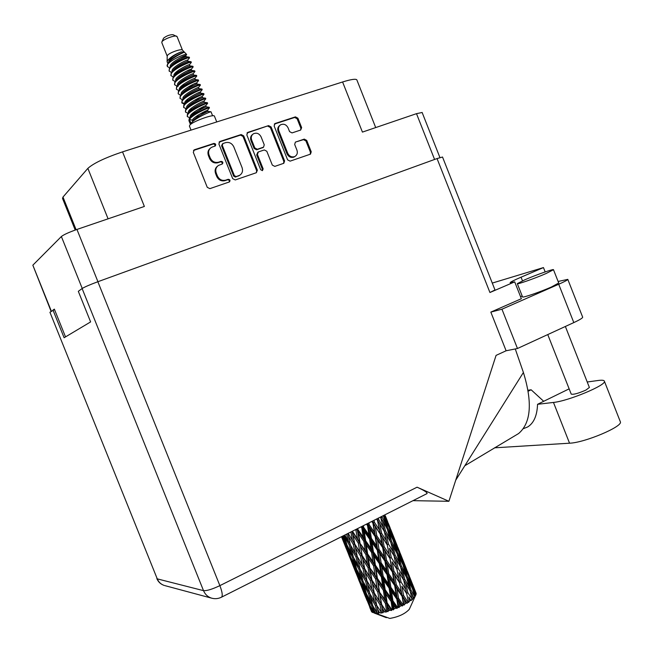 <?xml version="1.0" encoding="UTF-8"?>
<svg xmlns="http://www.w3.org/2000/svg" width="653" height="653" viewBox="0 0 653 653"><rect width="100%" height="100%" fill="white"/><g stroke="black" fill="none" stroke-linecap="round" stroke-linejoin="round"><path stroke-width="0.98" d="M279.843 125.376C277.843 126.829 277.272 128.87 278.129 131.498L286.977 153.782C288.471 156.728 290.667 157.879 293.572 157.234L294.985 156.426M286.977 153.782L287.728 153.251C289.222 156.206 291.426 157.357 294.332 156.712L294.968 156.434C297.164 155.014 297.817 152.908 296.935 150.125L294.674 144.452L295.376 142.125L304.274 139.105L306.714 140.403L311.228 151.79L310.493 154.141L290.087 161.152L287.614 159.863L274.129 125.939L275.117 123.49L295.442 116.871L297.89 118.185L301.637 127.613L300.674 130.045L300.87 128.176L297.131 118.764L294.683 117.45L274.301 124.094M262.441 170.629L263.151 168.874L257.396 154.418L258.4 151.92L264.302 149.945L266.808 151.259L272.317 165.095L274.815 166.393L283.835 163.274L284.586 160.899L271.085 126.935L268.587 125.613L247.822 132.379L246.81 134.861L260.678 169.723L262.441 170.629M262.326 170.662L262.424 169.38L263.151 168.874M82.237 288.446L61.374 236.525L32.838 265.191L51.367 311.22M65.52 336.899L54.346 309.13L53.252 309.93M287.728 153.251L278.864 130.935C278.007 128.29 278.586 126.241 280.61 124.788C283.777 123.482 286.275 124.519 288.104 127.898L289.573 131.604L292.038 132.91L300.674 130.045M257.355 170.204L243.691 135.873L241.153 134.551L219.922 141.464L218.877 143.978L232.688 178.636L235.26 179.942L256.343 172.719L257.355 170.204L256.645 170.711L243.006 136.436L240.467 135.114L219.049 142.109M212.454 146.949L215.237 146.003C216.159 144.493 215.71 143.636 213.882 143.431L194.374 149.782L193.296 152.329L207.262 187.329L209.874 188.644L229.448 181.918C230.476 180.408 230.052 179.534 228.183 179.306L225.685 180.155C222.012 180.987 219.253 179.583 217.4 175.959L216.241 173.053C215.18 169.78 215.939 167.233 218.518 165.405L222.346 163.968C223.318 162.458 222.885 161.593 221.032 161.373L218.535 162.205C214.845 163.013 212.078 161.601 210.225 157.961L209.066 155.055C208.021 151.888 208.723 149.39 211.164 147.562L212.454 146.949M434.58 159.463L416.5 113.663L362.431 132.102L342.588 81.976L122.527 151.871L144.37 206.454L76.948 229.44L97.934 281.704M75.217 230.044L62.541 198.463L62.982 197.059L87.861 168.368C93.518 163.274 105.076 157.773 122.527 151.871M342.588 81.976C350.988 79.38 355.73 78.662 356.824 79.837L356.905 80.041M210.258 148.288C208.021 150.149 207.409 152.582 208.421 155.602L209.066 155.055M222.093 164.074C222.444 162.613 221.873 161.887 220.371 161.903L217.873 162.736C214.192 163.544 211.425 162.132 209.58 158.499L208.421 155.602M217.596 166.099C215.221 167.96 214.551 170.449 215.588 173.567L216.241 173.053M229.195 182.024C229.603 180.538 229.032 179.804 227.505 179.804L225.016 180.652C221.351 181.485 218.592 180.089 216.739 176.465L215.588 173.567M214.984 146.125L214.788 144.493L213.458 143.938L193.468 150.451M256.384 172.702L256.645 170.711M222.991 143.505L222.265 145.268L234.37 175.657L236.166 176.579L239.659 175.298C242.336 173.51 243.136 170.947 242.067 167.601L233.823 146.901C232.003 143.293 229.26 141.881 225.611 142.648L222.991 143.505M222.485 143.831L221.596 145.823L222.265 145.268M239.888 175.159L235.48 177.077L233.692 176.163L221.596 145.823M246.981 133L268.587 125.613M283.59 163.381L283.835 161.413L270.358 127.506L267.869 126.184M257.78 152.304L256.686 154.949L262.424 169.38M261.102 136.893C259.217 133.457 256.662 132.428 253.413 133.8C251.381 135.285 250.793 137.35 251.658 140.003L254.817 147.945L257.347 149.259L263.551 147.154L264.245 144.811L261.102 136.893M252.629 134.412C250.662 135.906 250.099 137.954 250.956 140.558L251.658 140.003M263.151 147.456L256.637 149.798L254.115 148.492L250.956 140.558M310.216 154.255L310.453 152.312L305.939 140.95L303.498 139.652L295.646 142.003M416.5 113.663L422.14 112.496M61.374 236.525C63.774 234.631 68.965 232.272 76.948 229.44M51.122 311.399L32.838 265.191M589.381 387.449L585.937 390.07C578.256 393.433 573.35 394.771 571.212 394.094L547.753 334.573M546.071 273.534L553.491 269.722C554.03 268.579 535.974 274.929 524.922 279.745L517.307 283.631C516.572 284.83 534.807 278.447 546.071 273.534M517.331 283.68L522.531 296.878C521.861 298.241 540.153 292.013 551.377 287.018L558.715 283.002M587.235 381.997L598.091 380.495C601.984 379.964 604.082 380.201 604.384 381.205C606.825 384.976 568.143 401.13 553.466 402.436L537.55 404.305L569.147 388.853M501.953 309.204L517.47 348.506L506.108 350.775L490.836 312.11L501.953 309.204L558.715 284.251C564.616 281.639 567.645 280.006 567.8 279.37L558.111 281.467M520.58 296.772L522.18 295.98M490.836 312.11L521.355 298.715L514.703 281.859L489.93 292.511L437.045 158.565L442.53 157.03M156.842 578.615C158.328 582.052 160.842 584.345 164.376 585.488C161.054 584.402 158.671 582.198 157.251 578.86L49.938 312.281L157.251 578.86L203.516 590.647L82.115 288.536C84.653 286.961 89.894 284.692 97.852 281.729L437.045 158.565M506.108 350.775L496.076 355.379L448.905 501.292L417.079 487.195C424.05 490.346 427.38 492.468 427.07 493.57L426.842 493.684M582.631 317.072L582.68 317.187C582.615 318.068 579.66 319.872 573.807 322.59L558.715 284.251M517.47 348.506L573.807 322.59M448.905 501.292L413.006 500.663M54.493 309.481L49.938 312.281M82.115 288.536L78.319 291.336L90.612 321.921L64.116 337.732L52.975 310.036M545.173 271.926L543.459 267.575L521.053 277.19C514.082 280.194 510.434 282.031 510.132 282.7L514.703 281.859M543.459 267.575L492.28 283.076M442.514 156.998L494.99 289.948L489.93 292.511M455.729 480.192L523.404 372.479L515.266 348.947M523.404 372.479C532.636 402.558 531.036 422.915 518.596 433.543L464.797 465.752M620.244 421.528L620.35 421.797C623.158 426.491 584.557 442.783 569.547 443.199L494.476 447.827M543.696 401.301L531.142 389.792L528.057 390.216M537.55 404.305C537.125 415.553 533.844 423.095 527.697 426.94L523.38 428.678M528.228 391.188L531.142 389.792M177.077 36.617L173.004 34.682C169.796 34.633 166.662 35.784 163.593 38.143L161.911 41.825M176.702 36.233C174.775 35.042 163.781 39.082 162.058 41.621L161.789 42.576L167.192 56.125L167.111 61.627M182.481 50.183L182.391 50.069C181.289 48.51 169.396 52.713 167.519 55.325L167.192 56.117M214.47 116.242L214.421 116.12C213.882 113.851 193.435 121.172 189.974 124.886L189.411 126.07L191.027 130.118M167.046 65.578L167.976 63.121C171.086 58.199 184.456 51.873 184.481 52.216L181.305 51.881C175.388 53.995 170.8 56.884 167.527 60.558L167.111 61.986L167.927 63.096M184.481 52.216L186.644 54.444C185.942 53.268 169.992 60.133 167.527 64.671L167.266 66.328M179.918 57.954L185.811 55.636L186.644 54.444M181.452 57.211L184.946 55.783M209.229 107.304L209.221 107.28C209.221 106.488 191.958 114.136 189.223 118.83L188.905 120.593L190.456 124.47M208.642 108.374L209.442 107.843C209.409 107.068 191.917 114.855 189.394 119.491L192.317 120.185L192.749 121.27M211.041 111.851L211.033 111.826C211.05 111.083 193.696 118.789 191.027 123.425L189.394 119.491M189.313 57.301L189.19 57.17C188.219 56.321 172.653 63.047 169.462 68.116L169.078 70.891M189.28 57.717L188.782 58.517L189.501 57.782C189.297 56.476 171.69 64.1 169.356 69.242L169.176 71.12L171.51 72.385M191.109 61.823L191.019 61.725C190.137 60.884 174.408 67.692 171.257 72.736L170.898 75.446M191.084 62.704L191.321 62.337C191.133 61.072 173.527 68.72 171.176 73.813L170.988 75.666L173.274 76.907M192.921 66.369L192.839 66.288C192.047 65.447 176.171 72.336 173.053 77.348L172.719 80.001M192.913 67.235L193.133 66.892C192.97 65.675 175.371 73.332 172.996 78.384L172.808 80.221L175.028 81.429M194.741 70.924L194.667 70.85C193.957 70.01 177.926 76.981 174.857 81.96L174.531 84.555M194.741 71.765L194.945 71.446C194.798 70.279 177.208 77.952 174.824 82.955L174.62 84.776L176.783 85.951M196.553 75.47L196.488 75.405C195.876 74.573 179.681 81.625 176.653 86.58L176.351 89.11M196.569 76.287L196.757 76.001C196.635 74.875 179.053 82.564 176.645 87.526L176.432 89.322L178.938 90.53M198.365 80.025L198.316 79.96C197.786 79.127 181.444 86.269 178.449 91.191L178.163 93.657M198.39 80.817L198.569 80.548C198.463 79.478 180.889 87.175 178.465 92.097L178.253 93.877L180.293 94.987M200.177 84.572L200.136 84.515C199.696 83.69 183.199 90.914 180.244 95.795L179.983 98.211M200.218 85.347L200.381 85.102C200.291 84.074 182.726 91.787 180.285 96.668L180.065 98.423L182.056 99.509M201.989 89.118L201.957 89.069C201.606 88.253 184.946 95.558 182.04 100.407L181.877 102.978L184.415 104.113M202.038 89.877L202.201 89.649C202.128 88.669 184.57 96.399 182.114 101.231L181.877 102.978M203.801 93.665L203.769 93.624C203.516 92.808 186.701 100.195 183.836 105.019L183.607 107.312M203.867 94.399L204.014 94.203C203.956 93.265 186.407 101.011 183.934 105.802L183.697 107.525L186.162 108.635M205.687 98.93L205.589 98.179C205.434 97.37 188.456 104.839 185.632 109.622L185.428 111.867M203.94 101.158L205.826 98.75C205.793 97.86 188.244 105.623 185.754 110.365L185.509 112.071L187.909 113.157M207.417 102.758L207.409 102.725C207.344 101.925 190.211 109.484 187.427 114.226L187.24 116.414M207.507 103.46L207.638 103.296C207.621 102.456 190.08 110.235 187.574 114.928L187.321 116.618L189.664 117.671M167.527 64.671L167.356 66.565L169.658 67.847M176.449 71.773L178.898 71.381M175.73 72.442L177.82 72.173M182.236 85.257L184.889 84.784M181.444 85.951L183.705 85.616M181.754 102.57L184.995 103.582M192.962 112.92L195.631 112.438M195.916 116.626L199.083 115.965M341.788 536.554L343.266 540.668L341.56 536.668M341.495 536.709L347.82 552.389M343.919 541.574L343.266 540.668M386.911 617.371L386.347 617.673L374.226 613.045M372.226 612.269L371.084 608.874L372.798 612.53L372.226 612.269M371.728 611.918L365.476 596.336L372.169 612.114M369.778 607.445L371.484 611.494M343.486 535.697L345.102 541.231L342.605 536.146M344.964 544.569L342.196 536.488L346.229 544.961L348.824 553.099L344.964 544.569M346.229 544.961L346.931 544.749M346.498 543.239L345.102 541.231M349.249 556.111L346.261 548.185L350.057 556.764L352.873 564.755L349.249 556.111M346.123 547.181L346.261 548.185M350.057 556.764L350.539 556.634M349.886 554.585L348.824 553.099M350.628 559.458L357.411 576.419M353.534 565.661L352.873 564.755M347.021 545.043L344.694 536.701L349.184 544.994L351.355 553.393L347.021 545.043M346.596 534.138L348.237 541.141L344.841 535.019M350.171 544.104L348.237 541.141M344.441 535.223L344.694 536.701M349.184 544.994L350.286 544.586M350.637 556.96L348.114 548.781L352.383 557.18L354.759 565.433L350.637 556.96M347.747 546.471L348.114 548.781M352.383 557.18L353.297 556.87M353.044 555.883L351.355 553.393M354.579 568.657L351.836 560.641L355.877 569.138L358.456 577.236L354.579 568.657M351.583 558.944L351.836 560.641M355.877 569.138L356.587 568.926M356.154 567.441L354.759 565.433M358.84 580.15L355.869 572.265L359.681 580.884L362.48 588.818L358.84 580.15M355.73 571.261L355.869 572.265M359.681 580.884L360.162 580.762M359.525 578.729L358.456 577.236M360.211 583.464L367.035 600.531M363.133 589.724L362.48 588.818M353.379 557.172L351.265 548.732L355.958 556.927L357.934 565.449L353.379 557.172M350.351 544.871L348.408 536.268L353.281 544.373L355.093 553.026L350.351 544.871M350.881 531.975L352.489 540.406L348.171 533.338M353.281 544.373L354.53 543.835L351.069 538.105M354.759 544.047L353.118 535.207L358.277 543.133L359.827 552.014L352.489 540.406M347.829 533.509L348.408 536.268M355.958 556.927L357.224 556.421L355.093 553.026M350.604 545.312L351.265 548.732M356.677 569.253L354.375 560.976L358.872 569.277L361.027 577.644L356.677 569.253M353.869 558.086L354.375 560.976M358.872 569.277L359.974 568.869M359.868 568.404L357.934 565.449M360.276 581.121L357.771 572.983L362.056 581.415L364.407 589.61L360.276 581.121M357.395 570.665L357.771 572.983M362.056 581.415L362.97 581.113M362.725 580.142L361.027 577.644M364.186 592.744L361.468 584.77L365.517 593.299L368.088 601.356L364.186 592.744M361.215 583.088L361.468 584.77M365.517 593.299L366.227 593.095M365.811 591.618L364.407 589.61M365.337 595.332L365.476 596.336M369.296 604.972L369.786 604.858M369.149 602.85L368.088 601.356M360.048 569.179L358.13 560.641L363.003 568.747L364.815 577.383L360.048 569.179M357.297 556.715L355.526 548.022L360.554 556.03L362.219 564.804L357.224 556.421L358.13 560.641M355.763 529.51L357.591 539.06L352.424 531.199M356.122 530.04L357.199 529.469L356.856 528.963M361.019 526.865L361.827 528.016L363.207 537.19L357.877 529.452L356.938 528.922M358.277 543.133L359.428 542.553L352.196 531.313M359.966 542.627L358.521 533.583L363.835 541.345L365.239 550.422L359.428 542.553L357.591 539.06M352.106 531.354L353.118 535.207M360.554 556.03L361.762 555.466L354.53 543.835L355.526 548.022M362.154 555.621L360.636 546.692L365.884 554.528L367.345 563.523L359.827 552.014M363.003 568.747L364.252 568.2L361.011 562.837M364.488 568.445L362.872 559.654L368.023 567.571L369.565 576.444L362.219 564.804M363.06 581.439L360.962 573.032L365.664 581.268L367.623 589.732L363.06 581.439M360.293 569.612L360.962 573.032M365.664 581.268L366.929 580.762L364.815 577.383M366.333 593.455L364.048 585.219L368.553 593.553L370.7 601.878L366.333 593.455M363.541 582.337L364.048 585.219M368.553 593.553L369.663 593.144M369.565 592.687L367.623 589.732M369.908 605.241L367.419 597.168L371.712 605.617L373.761 612.8L369.908 605.241M367.051 594.859L367.419 597.168M371.712 605.617L372.634 605.315M372.39 604.368L370.7 601.878M370.831 607.192L371.084 608.874M372.798 612.53L373.353 612.375M367.01 581.08L365.256 572.412L370.292 580.444L371.941 589.169L366.929 580.762L367.843 584.982L372.724 593.112L374.52 601.707L369.745 593.487L367.843 584.982M357.877 529.452L357.73 528.522M361.827 528.016L362.701 527.461L361.966 526.391M366.48 524.114L367.549 525.641L368.961 534.929L363.631 527.306L362.701 527.461L362.203 526.269M363.835 541.345L364.815 540.766L357.199 529.469L358.521 533.583M365.631 540.692L364.252 531.493L369.598 539.133L370.969 548.349L365.631 540.692L364.815 540.766L363.207 537.19M365.884 554.528L366.962 553.94L359.428 542.553L360.636 546.692M367.647 553.956L366.251 544.839L371.598 552.528L372.969 561.686L367.647 553.956L366.962 553.94L365.239 550.422M368.023 567.571L369.174 566.984L361.762 555.466L362.872 559.654M369.72 567.082L368.284 558.078L373.598 565.825L374.993 574.901L369.174 566.984L367.345 563.523M370.292 580.444L371.5 579.872L364.252 568.2L365.256 572.412M371.9 580.06L370.39 571.146L375.646 578.999L377.091 587.953L369.565 576.444M372.724 593.112L373.965 592.565L370.937 587.537M380.022 604.825L381.458 612.49L376.724 605.413L374.985 596.785L380.022 604.825L381.221 604.245L371.941 589.169M372.724 605.674L370.651 597.324L375.361 605.568L377.067 612.996L372.724 605.674M369.982 593.904L370.651 597.324M375.361 605.568L376.626 605.062L374.52 601.707M373.761 612.8L374.561 612.555M409.537 608.776L409.268 609.363C404.933 613.934 398.444 616.954 389.784 618.432L374.659 612.93L373.712 609.429L375.589 612.996L377.361 613.469L376.748 613.004M373.206 606.555L373.712 609.429M374.218 592.834L372.61 584.068L377.769 592.002L379.303 600.85L373.965 592.565L374.985 596.785M363.631 527.306L363.386 525.673M377.067 612.996L378.552 613.428L377.54 609.29L379.605 612.767L381.393 613.118L381.058 612.555M415.953 592.851L409.774 577.268M416.132 593.291L414.761 590.018L416.132 593.291M416.002 594.222L416.165 593.789M416.059 594.377L412.835 587.88L409.839 578.909L416.059 594.377M415.357 595.928L415.724 595.185L415.332 595.83L414.141 591.969L415.724 595.185L416.002 594.54M414.786 596.556L411.015 590.181L408.484 581.039L412.41 588.557L414.786 596.556L414.508 597.405L415.332 595.83M413.904 597.528L413.12 598.279L412.116 594.352L413.888 598.148L414.622 596.76M412.157 599.103L407.88 592.802L405.774 583.529L410.174 590.973L412.133 599.821L413.12 598.279M410.778 600.18L409.635 600.989L408.802 597.022L411.112 600.646L411.88 599.332M408.321 601.854L407.954 602.09L403.636 595.56L401.873 586.231L406.664 593.659L408.574 602.45L409.635 600.989M406.525 602.956L405.105 603.772L404.403 599.797L406.525 602.956L407.219 603.307L407.954 602.09M403.521 604.629L403.089 604.849L398.534 598.279L397.016 588.957L402.117 596.418L403.521 604.629L404.068 605.119L405.105 603.772M401.424 605.69L399.816 606.449L399.195 602.499L401.424 605.69L402.46 605.951L403.089 604.849M398.061 607.241L397.587 607.445L392.91 600.768L391.531 591.545L396.812 599.087L398.061 607.241L398.885 607.649L399.816 606.449M395.8 608.188L394.118 608.849L393.53 604.947L395.8 608.188L397.138 608.408L397.587 607.445M392.314 609.51L391.833 609.682L387.156 602.882L385.776 593.806L391.114 601.478L392.314 609.51L393.384 609.878L394.118 608.849M390.045 610.286L388.388 610.8L387.784 606.972L390.045 610.286L391.612 610.506L391.833 609.682M386.649 611.306L386.201 611.428L381.638 604.458L380.136 595.593L385.384 603.437L386.649 611.306L387.931 611.657L388.388 610.8M384.527 611.845L383.009 612.188L382.34 608.457L384.527 611.845L386.241 612.114L386.201 611.428M381.458 612.49L382.87 612.865L383.009 612.188M379.605 612.767L378.332 612.914M367.549 525.641L368.153 525.151L367.198 523.747M371.777 521.437L372.904 523.094L374.479 532.407L369.272 524.857L368.153 525.151L367.606 523.543M369.598 539.133L370.341 538.594L362.701 527.461L364.252 531.493M371.377 538.374L369.941 529.085L375.173 536.635L376.65 545.924L371.377 538.374L370.341 538.594L368.961 534.929M371.598 552.528L372.463 551.956L364.815 540.766L366.251 544.839M373.402 551.818L372.014 542.57L377.312 550.153L378.732 559.425L373.402 551.818L372.463 551.956L370.969 548.349M373.598 565.825L374.569 565.229L366.962 553.94L368.284 558.078M375.393 565.18L374.022 556.005L379.36 563.621L380.74 572.844L375.393 565.18L374.569 565.229L372.969 561.686M375.646 578.999L376.708 578.395L369.174 566.984L370.39 571.146M377.41 578.436L376.014 569.326L381.36 577.023L382.723 586.157L377.41 578.436L376.708 578.395L374.993 574.901M377.769 592.002L378.911 591.406L371.5 579.872L372.61 584.068M379.466 591.528L378.038 582.541L383.352 590.296L384.748 599.356L378.911 591.406L377.091 587.953M386.241 612.114L379.303 600.85M381.393 613.118L380.846 612.212M376.724 605.413L377.54 609.29M369.272 524.857L368.953 522.865M372.904 523.094L373.206 522.694L372.226 521.216M376.577 519.021L377.54 520.531L379.393 529.812L374.438 522.286L373.206 522.694L372.724 520.963M375.173 536.635L375.63 536.17L368.153 525.151L369.941 529.085M376.822 535.827L375.206 526.514L380.201 534.032L381.899 543.329L376.822 535.827L375.63 536.17L374.479 532.407M377.312 550.153L377.907 549.63L370.341 538.594L372.014 542.57M379.034 549.353L377.524 540.047L382.65 547.557L384.233 556.878L379.034 549.353L377.907 549.63L376.65 545.924M379.36 563.621L380.095 563.057L372.463 551.956L374.022 556.005M381.132 562.853L379.703 553.581L384.927 561.098L386.413 570.412L381.132 562.853L380.095 563.057L378.732 559.425M381.36 577.023L382.217 576.428L374.569 565.229L376.014 569.326M383.164 576.313L381.776 567.065L387.074 574.632L388.486 583.896L383.164 576.313L382.217 576.428L380.74 572.844M383.352 590.296L384.323 589.683L376.708 578.395L378.038 582.541M385.148 589.651L383.784 580.484L389.115 588.092L390.494 597.315L385.148 589.651L384.323 589.683L382.723 586.157M385.384 603.437L386.445 602.817L378.911 591.406L380.136 595.593M387.156 602.882L386.445 602.817L384.748 599.356M381.638 604.458L382.34 608.457M374.438 522.286L374.071 520.286M377.54 520.531L376.724 518.947M380.528 517.029L383.384 527.306L378.789 519.755L377.524 520.245L377.173 518.719L377.524 520.245L384.348 531.485L386.372 540.717L381.605 533.223L379.695 523.951M380.201 534.032L373.206 522.694L375.206 526.514M381.605 533.223L380.34 533.672L379.393 529.812M382.65 547.557L382.944 547.132L375.63 536.17L377.524 540.047M384.184 546.732L382.429 537.427L387.253 544.928L389.123 554.226L384.184 546.732L382.944 547.132L381.899 543.329M384.927 561.098L385.368 560.609L377.907 549.63L379.703 553.581M386.56 560.274L384.944 550.969L389.923 558.446L391.637 567.767L386.56 560.274L385.368 560.609L384.233 556.878M387.074 574.632L387.662 574.093L380.095 563.057L381.776 567.065M388.788 573.832L387.27 564.51L392.388 572.004L393.971 581.325L388.788 573.832L387.662 574.093L386.413 570.412M389.115 588.092L389.841 587.512L382.217 576.428L383.784 580.484M390.886 587.333L389.457 578.052L394.673 585.553L396.159 594.875L390.886 587.333L389.841 587.512L388.486 583.896M391.114 601.478L391.963 600.866L384.323 589.683L385.776 593.806M392.91 600.768L391.963 600.866L390.494 597.315M391.612 610.506L386.445 602.817L387.784 606.972M378.789 519.755L378.422 518.09M382.838 529.02L377.524 520.245L380.34 533.672L382.429 537.427M384.144 531.15L383.384 527.306M387.253 544.928L380.34 533.672L382.944 547.132L384.944 550.969M388.494 544.129L386.405 534.897L390.837 542.431L393.073 551.63L388.494 544.129L387.229 544.618L386.372 540.717M389.923 558.446L382.944 547.132L385.368 560.609L387.27 564.51M391.318 557.613L389.408 548.332L394.037 555.817L396.077 565.09L391.318 557.613L390.053 558.054L389.123 554.226M392.388 572.004L392.673 571.555L385.368 560.609L387.662 574.093L389.457 578.052M393.914 571.163L392.151 561.833L396.967 569.31L398.836 578.607L393.914 571.163L392.673 571.555L391.637 567.767M394.673 585.553L395.106 585.039L387.662 574.093L389.841 587.512L391.531 591.545M396.306 584.721L394.681 575.391L399.644 582.843L401.366 592.189L396.306 584.721L395.106 585.039L393.971 581.325M396.812 599.087L397.391 598.523L389.841 587.512L391.963 600.866L393.53 604.947M398.534 598.279L397.391 598.523L396.159 594.875M397.138 608.408L391.963 600.866L393.384 609.878M385.417 530.726L383.123 521.567L387.343 529.167L389.776 538.268L385.417 530.726L384.193 531.24M383.327 515.617L386.192 525.045L381.768 516.409M382.038 517.429L381.017 517.886M386.649 527.893L386.192 525.045M381.311 518.751L383.123 521.567M390.372 541.631L389.776 538.268M384.372 531.599L386.405 534.897M392.731 553.687L389.408 548.332M393.824 555.466L393.073 551.63M396.967 569.31L392.151 561.833M398.199 568.477L396.093 559.221L400.509 566.722L402.746 575.93L398.199 568.477L396.926 568.967L396.077 565.09M399.644 582.843L392.673 571.555L394.681 575.391M401.032 581.994L399.105 572.689L403.725 580.142L405.774 589.439L401.032 581.994L399.767 582.427L398.836 578.607M402.117 596.418L402.387 595.936L395.106 585.039L397.016 588.957M403.636 595.56L402.387 595.936L401.366 592.189M402.46 605.951L397.391 598.523L399.195 602.499M395.089 555.034L392.796 545.859L396.991 553.393L399.448 562.543L395.089 555.034L393.873 555.54M391.71 541.704L389.204 532.611L393.171 540.227L395.84 549.271L391.71 541.704L390.682 542.17M388.021 528.514L385.286 519.51L389.025 527.216L391.906 536.137L388.021 528.514L387.205 528.906M384.731 514.915L387.653 523.192L383.948 515.307M383.997 515.454L383.401 515.764M387.882 524.832L387.653 523.192M384.046 517.707L385.286 519.51M392.249 538.423L391.906 536.137M387.662 530.301L389.204 532.611M396.289 552.111L395.84 549.271M390.992 543.051L392.796 545.859M400.036 565.906L399.448 562.543M394.061 555.915L396.093 559.221M402.599 578.305L399.105 572.689M403.505 579.774L402.746 575.93M406.664 593.659L401.873 586.231M407.88 592.802L406.615 593.283L405.774 589.439M407.219 603.307L402.387 595.936L404.403 599.797M404.77 579.325L402.46 570.118L406.639 577.619L409.105 586.802L404.77 579.325L403.538 579.84M401.366 565.963L398.844 556.829L402.795 564.404L405.472 573.473L401.366 565.963L400.346 566.429M397.653 552.707L394.918 543.696L398.624 551.336L401.53 560.307L397.653 552.707L396.836 553.107M393.62 539.623L390.649 530.718L397.261 547.296L393.62 539.623L393.024 539.933M389.253 526.71L386.062 517.919L392.641 534.464L389.253 526.71L388.878 526.922M387.711 521.878L385.335 515.87M385.572 517.241L386.062 517.919M392.763 535.378L392.641 534.464M389.759 529.452L390.649 530.718M397.481 548.944L397.261 547.296M393.677 541.892L394.918 543.696M401.873 562.592L401.53 560.307M397.302 554.519L398.844 556.829M405.929 576.321L405.472 573.473M400.664 567.326L402.46 570.118M409.692 590.157L409.105 586.802M403.742 580.223L405.774 583.529M411.112 600.646L408.802 597.022M407.284 576.893L404.534 567.849L408.223 575.44L411.145 584.451L407.284 576.893L406.468 577.301M403.236 563.768L400.248 554.813L406.843 571.383L403.236 563.768L402.64 564.086M398.844 550.781L395.636 541.982L402.215 558.511L398.844 550.781L398.469 551.001M397.261 545.867L390.682 529.314M395.155 541.304L395.636 541.982M402.346 559.433L402.215 558.511M399.358 553.556L400.248 554.813M407.072 573.032L406.843 571.383M403.301 566.061L404.534 567.849M411.48 586.737L411.145 584.451M406.95 578.729L408.484 581.039M411.015 590.181L409.986 590.655M410.321 591.561L412.116 594.352M408.427 574.852L405.203 566.012L411.782 582.533L408.427 574.852L408.052 575.081M406.803 569.832L400.232 553.303M404.729 565.343L405.203 566.012M411.904 583.456L411.782 582.533M408.958 577.652L409.839 578.909M412.835 587.88L412.239 588.206M412.908 590.19L414.141 591.969M414.288 589.357L414.761 590.018M181.305 51.881C173.755 55.04 169.494 58.55 168.539 62.394M189.525 57.856L187.615 60.19C187.387 59.252 169.886 68.018 172.204 71.577M175.29 72.899L176.89 72.932M186.497 71.169L191.239 69.3C190.962 68.492 173.559 77.225 175.837 80.678L175.853 80.735M196.773 76.034L194.863 78.401C194.48 77.748 177.232 86.441 179.461 89.779L179.526 89.894M182.971 99.256L183.95 98.04C186.57 93.869 199.002 88.212 198.953 88.645L198.488 87.502C197.998 87.004 180.905 95.656 183.093 98.881L183.15 99.036M186.497 100.08L188.301 100.04M199.9 97.485L202.103 96.611C201.516 96.252 184.57 104.855 186.717 107.982L186.799 108.178M190.243 109.133L192.129 109.059M204.454 106.21L205.719 105.713C205.034 105.5 188.244 114.063 190.341 117.075L190.472 117.271M184.432 52.216C184.236 51.611 172.433 56.811 169.56 61.194L169.103 61.757M187.615 60.19L188.072 61.325C188.015 60.729 175.983 66.059 173.159 70.418L172.27 71.504M174.522 73.846L175.755 74.026M193.149 66.941L191.239 69.3L191.704 70.434C191.696 69.887 179.518 75.324 176.759 79.633L176.441 80.164M194.872 78.401L195.329 79.544C195.353 79.054 183.044 84.596 180.359 88.841L179.404 90.008M185.591 101.093L186.97 101.215M194.496 100.252L200.463 98.579M202.128 96.603L202.577 97.738C202.659 97.379 190.088 103.141 187.55 107.239L186.538 108.496M189.288 110.161L190.717 110.259M198.577 109.173L205.042 107.296M207.409 102.733L207.638 103.296L205.719 105.713L206.201 106.839C206.307 106.537 193.606 112.406 191.149 116.43L190.823 117.026M170.409 59.341L171.217 59.358M170.49 66.875L171.364 65.806C174.212 61.439 186.121 56.166 186.252 56.77L185.803 55.636C185.566 54.656 168.131 63.365 170.376 66.998M189.443 64.761L189.435 64.745C189.199 63.863 171.723 72.614 174.016 76.132M193.068 73.871L193.051 73.846C192.717 73.12 175.396 81.837 177.649 85.233L177.681 85.314M180.889 86.498L182.579 86.498M193.174 84.343L196.675 82.955C196.235 82.376 179.069 91.045 181.281 94.334L181.338 94.448M197.647 93.11L200.291 92.057C199.761 91.624 182.734 100.26 184.905 103.427M203.907 101.158C203.279 100.88 186.407 109.459 188.529 112.528L188.652 112.708M192.121 113.655L194.047 113.565M209.221 107.28L209.45 107.843L207.523 110.259C207.042 110.202 194.112 116.405 192.317 120.185M168.996 60.215L170.172 60.419M191.337 62.402L189.435 64.745L189.884 65.88C189.868 65.3 177.755 70.687 174.963 75.022L174.057 76.132M193.059 73.854L193.517 74.989C193.525 74.466 181.281 79.96 178.555 84.237L177.624 85.388M177.967 85.837L178.098 86.367M180.057 87.478L181.354 87.624M188.407 86.857L193.729 85.437M200.006 84.498L197.141 84.09C197.173 83.633 184.807 89.232 182.154 93.436L181.191 94.636M203.663 93.608L200.765 93.191C200.83 92.791 188.325 98.505 185.754 102.643L184.758 103.876M203.94 101.15L204.389 102.292C204.479 101.958 191.851 107.778 189.354 111.834L188.325 113.116M191.133 114.691L192.594 114.789M200.634 113.622L208.013 111.385C208.136 111.108 195.369 117.042 192.945 121.025L191.892 122.348M408.574 602.45L406.109 591.014M404.068 605.119L396.338 566.322M398.885 607.649L392.673 571.555L386.56 541.606M387.931 611.657L372.871 520.89M382.87 612.865L367.868 523.412M376.92 606.4L369.174 566.984L362.488 526.122M367.141 581.717L357.093 528.84M357.224 556.421L352.081 531.371M209.58 158.499L210.225 157.961M217.873 162.736L218.535 162.205M220.371 161.903L221.032 161.373M216.739 176.465L217.4 175.959M225.016 180.652L225.685 180.155M227.505 179.804L228.183 179.306M193.745 150.337L194.374 149.782M213.229 143.987L213.882 143.431M243.006 136.436L243.691 135.873M219.269 142.019L219.922 141.464M240.467 135.114L241.153 134.551M233.692 176.163L234.37 175.657M235.48 177.077L236.166 176.579M238.084 176.188L238.778 175.69M247.128 132.943L247.822 132.379M270.358 127.506L271.085 126.935M283.835 161.413L284.586 160.899M256.686 154.949L257.396 154.418M254.115 148.492L254.817 147.945M256.637 149.798L257.347 149.259M262.53 147.831L263.249 147.292M278.129 131.498L278.864 130.935M303.498 139.652L304.274 139.105M305.939 140.95L306.714 140.403M310.453 152.312L311.228 151.79M274.391 124.062L275.117 123.49M294.683 117.45L295.442 116.871M297.131 118.764L297.89 118.185M300.87 128.176L301.637 127.613M62.982 197.059L76.107 229.725M108.08 218.82L87.861 168.368M97.852 281.729L219.873 585.635L417.079 487.195M522.49 280.814L521.053 277.19M221.318 597.275L221.587 597.144C222.82 595.707 222.249 591.871 219.873 585.635C212.233 589.251 206.781 590.924 203.516 590.647C205.124 594.426 207.793 596.924 211.507 598.132L165.005 585.651M553.466 402.436L569.547 443.199M238.965 175.796L239.659 175.298M262.832 147.692L263.551 147.154M294.201 156.957L294.968 156.434M356.824 79.837L375.704 127.572M422.116 112.438L439.934 157.569M589.406 387.523L565.367 326.476M553.491 269.722L558.739 283.067M472.486 453.517L477.58 445.411M427.07 493.57L221.587 597.144C218.322 598.777 214.968 599.103 211.507 598.132M567.8 279.37L582.68 317.187M604.384 381.205L620.35 421.797M177.036 36.511L182.465 50.142M214.421 116.12L216.747 121.948M182.391 50.069L184.326 52.06M211.033 111.826L212.609 115.785M189.272 57.211L189.501 57.782M191.092 61.766L191.321 62.337M192.904 66.32L193.133 66.892M194.716 70.875L194.945 71.446M196.529 75.43L196.757 76.001M198.349 79.984L198.569 80.548M200.161 84.531L200.381 85.102M201.973 89.086L202.201 89.649M203.785 93.632L204.014 94.203L202.103 96.611M342.458 539.1L346.416 549.026M352.057 563.147L356.016 573.065M361.64 587.161L365.598 597.087M409.268 609.363L415.553 595.487M381.434 526.669L381.711 527.2M391.31 551.32L391.629 551.899M401.171 575.922L401.513 576.55M388.323 523.38L390.323 528.391M397.889 547.402L399.881 552.397M393.302 535.884L394.902 539.9M407.439 571.391L409.439 576.403M402.868 559.907L404.46 563.914M412.418 583.896L414.01 587.888M178.538 90.473L178.946 90.53M200.398 85.119L198.488 87.502M185.566 108.553L186.383 108.667M189.084 117.589L190.105 117.736L191.149 116.43M188.072 61.325L190.839 61.7M191.704 70.442L194.512 70.826M176.759 79.633L175.837 80.76M195.337 79.544L198.177 79.944M198.961 88.645L201.834 89.053M202.585 97.746L205.491 98.162M206.201 106.839L209.14 107.263M194.961 71.487L193.051 73.846M198.585 80.572L196.675 82.955L197.141 84.09M202.21 89.665L200.291 92.057L200.765 93.191M183.811 104.031L184.521 104.129M187.329 113.067L188.244 113.198M207.564 110.243L208.013 111.385L210.968 111.818M186.252 56.77L189.003 57.146M189.884 65.88L192.676 66.263M193.517 74.989L196.341 75.389M204.397 102.292L207.319 102.717M406.909 594.614L407.031 595.414M397.244 570.657L397.138 569.914M387.449 545.859L387.351 545.182M377.646 521.061L377.565 520.449"/></g></svg>
